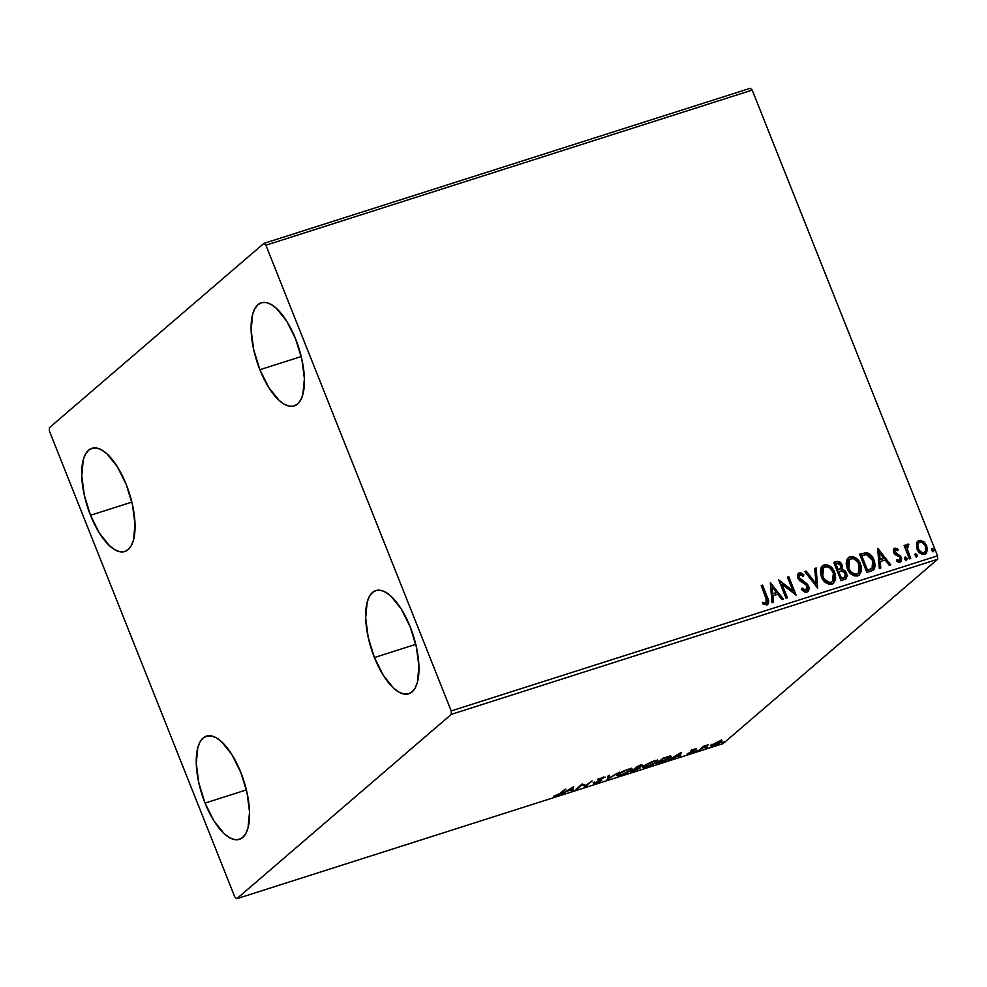 <?xml version="1.0" encoding="UTF-8"?>
<svg xmlns="http://www.w3.org/2000/svg" width="987" height="987" viewBox="0 0 987 987"><rect width="100%" height="100%" fill="white"/><g stroke="black" fill="none" stroke-linecap="round" stroke-linejoin="round"><path stroke-width="1.48" d="M259.877 369.73L301.232 356.541L259.877 369.73L253.671 349.534L251.13 330.077L252.635 314.322L254.868 308.61L257.977 304.65L261.839 302.614L266.317 302.553L271.24 304.502L276.409 308.351L286.711 321.145L295.631 339.01A54.162 22.022 72.3 0 1 294.212 405.965A54.162 22.022 72.3 0 1 259.877 369.73A54.162 22.022 72.3 0 1 261.296 302.762A54.162 22.022 72.3 0 1 295.631 339.01L301.849 359.194L304.391 378.663L302.873 394.418L300.653 400.13L297.543 404.078L293.67 406.126L289.191 406.175L284.268 404.238L279.099 400.389L268.809 387.583L259.877 369.73M205.037 803.097L246.392 789.908L205.037 803.097L198.831 782.901L196.277 763.444L197.795 747.69L200.028 741.977L203.137 738.017L206.999 735.981L211.477 735.932L216.4 737.869L221.569 741.718L231.859 754.512L240.791 772.377A54.162 22.022 72.3 0 1 239.372 839.345A54.162 22.022 72.3 0 1 205.037 803.097A54.162 22.022 72.3 0 1 206.456 736.129A54.162 22.022 72.3 0 1 240.791 772.377L247.009 792.573L249.551 812.03L248.033 827.785L245.8 833.497L242.703 837.457L238.829 839.493L234.351 839.542L229.428 837.605L224.259 833.756L213.969 820.962L205.037 803.097M90.496 515.288L131.851 502.099L90.496 515.288L84.29 495.092L81.748 475.623L83.253 459.868L85.487 454.156L88.596 450.208L92.457 448.16L96.948 448.11L101.858 450.047L107.028 453.897L117.33 466.703L126.262 484.555A54.162 22.022 72.3 0 1 124.831 551.523A54.162 22.022 72.3 0 1 90.496 515.288A54.162 22.022 72.3 0 1 91.914 448.32A54.162 22.022 72.3 0 1 126.262 484.555L132.468 504.752L135.009 524.208L133.492 539.963L131.271 545.675L128.162 549.636L124.288 551.671L119.809 551.733L114.899 549.784L109.73 545.934L99.428 533.14L90.496 515.288M374.418 657.552L415.774 644.363L374.418 657.552L368.2 637.355L365.659 617.899L367.176 602.132L369.409 596.419L372.506 592.471L376.38 590.436L380.859 590.374L385.781 592.311L390.951 596.173L401.24 608.967L410.173 626.819A54.162 22.022 72.3 0 1 408.754 693.787A54.162 22.022 72.3 0 1 374.418 657.552A54.162 22.022 72.3 0 1 375.837 590.584A54.162 22.022 72.3 0 1 410.173 626.819L416.378 647.016L418.932 666.472L417.415 682.239L415.182 687.951L412.072 691.899L408.211 693.947L403.732 693.997L398.81 692.06L393.64 688.198L383.351 675.404L374.418 657.552M451.318 714.354L937.65 559.259L723.101 743.618L236.769 898.725L451.318 714.354L451.219 710.936L265.885 245.195L752.205 90.088L937.551 555.829L451.219 710.936L265.885 245.195L263.899 243.382L49.35 427.741L49.449 431.171L234.795 896.912L236.769 898.725L451.318 714.354L451.219 710.936L937.551 555.829L752.205 90.088L750.231 88.275L263.899 243.382L49.35 427.741L49.449 431.171L234.795 896.912L236.769 898.725L723.101 743.618L937.65 559.259L937.551 555.829L937.65 559.259L451.318 714.354M721.361 739.756L721.361 741.866L721.781 740.805L718.98 741.274L710.998 745.629L713.996 745.555L719.449 743.149L721.966 740.953L718.98 741.274L710.973 745.864M698.932 750.305L708.345 744.753L703.743 746.172L698.932 750.305L708.345 744.753L703.743 746.172L698.932 750.305M694.564 749.059L690.592 751.107L692.343 751.477L691.825 752.032L687.248 753.723L692.911 751.786L693.861 750.823L692.121 750.502L696.464 748.825L694.564 749.059L690.764 750.947L692.195 751.761L687.248 753.723L693.553 751.317L692.121 750.502L696.464 748.825L694.564 749.059M660.439 762.593L667.804 759.422L671.259 756.437L662.98 758.213L656.404 763.876L660.439 762.593C665.312 760.903 668.594 759.274 670.296 757.708L671.246 756.363L669.507 756.264L662.98 758.213L656.404 763.876L660.439 762.593M641.982 765.801L641.71 765.098L641.982 765.801C642.993 764.913 642.204 764.863 639.613 765.665L637.158 766.455L630.57 772.118L640.008 768.096L640.366 767.43L638.947 767.516L642.377 765.172L637.158 766.455L630.57 772.118L640.008 768.096L638.947 767.516L642.389 765.196M607.19 779.57L619.565 772.068L608.893 778.163L609.658 775.227L608.202 775.683L607.19 779.57L619.565 772.068L608.893 778.163L609.658 775.227L608.202 775.683L607.19 779.57M576.901 789.23L581.799 785.023L585.587 786.454L592.175 780.803L585.92 785.442L582.157 783.999L575.569 789.649L576.901 789.23L581.799 785.023L585.587 786.454L592.175 780.803L585.92 785.442L582.157 783.999L575.569 789.649L576.901 789.23M560.184 793.375L553.448 796.386L559.641 794.362L565.896 789.181L564.564 789.6L560.184 793.375L553.448 796.386L561.455 793.005L565.896 789.181L564.564 789.6L560.184 793.375M573.694 786.688L561.541 794.128L566.883 791.278L571.769 789.723L571.436 790.969L572.892 790.501L573.694 786.688L561.541 794.128L566.883 791.278L571.769 789.723L571.436 790.969L572.892 790.501L573.694 786.688M593.532 783.234L599.343 781.84L601.836 780.075L599.738 779.113L605.253 777.139L598.69 779.311L598.06 780.199L600.269 780.803L593.532 783.234L596 783.234L601.453 780.532L599.738 779.113L605.253 777.139L603.02 777.25L598.381 779.557L598.06 780.199L600.121 780.939L596.58 782.679L593.569 783.37L593.15 782.321M617.8 774.425L616.949 775.622L618.454 775.893L627.337 772.587L632.075 769.009L628.275 769.194L620.897 772.365L616.961 775.646L621.07 775.239L631.187 770.131L632.062 768.873L627.892 769.317C622.945 771.131 619.577 772.833 617.8 774.425M643.635 766.183L642.833 767.072L643.364 767.689L648.533 766.43L655.479 763.025L657.687 760.446L652.086 761.643L645.177 765.048L642.796 767.417L646.904 766.998L657.021 761.89L657.897 760.632L653.715 761.076L643.635 766.183M681.018 752.464L668.865 759.891L679.093 755.499L678.772 756.745L680.228 756.276L681.24 752.39L668.865 759.891L679.093 755.499L678.772 756.745L680.228 756.276L681.018 752.464M695.169 751.255L697.476 750.33L695.724 751.378M705.409 747.998L707.728 747.06L705.976 748.109M722.114 742.668L724.421 741.731L722.669 742.779M916.417 543.825L917.552 550.154L922.24 554.361L924.659 554.312L926.546 552.979L927.472 548.316L924.634 542.418L920.279 540.259L918.12 540.95L916.75 542.714L917.009 548.982C918.49 552.794 921.031 554.571 924.659 554.312L926.016 553.571L926.805 545.86L923.61 541.518L919.144 540.457L916.417 543.825M906.942 544.602L905.832 547.39L905.424 545.095L904.092 545.515L909.409 558.901L910.754 558.482L907.25 548.834L908.854 544.256L906.954 544.59L906.202 547.069L905.424 545.095L904.092 545.515L909.409 558.901L910.754 558.482L907.337 549.315L908.854 544.256L907.115 544.417M893.827 548.809L894.74 548.241L893.26 550.03L894.111 553.584L899.157 556.717L900.107 558.284L899.539 560.406L896.813 559.752L896.541 561.233L899.12 562.294L901.094 561.43L901.662 558.79L900.761 556.372L894.79 551.745L895.197 549.993L897.751 550.721L898.071 549.315L895.604 548.167L894.358 548.562L897.701 549.648L894 548.636M870.916 571.177L874.186 569.055L875.099 565.958L874.581 561.763L872.237 556.73L869.128 553.621L866.623 552.658L859.591 554.151L866.882 572.472L873.47 569.857L874.013 560.135C872.73 556.31 870.263 553.818 866.623 552.658L859.591 554.151L866.882 572.472L870.916 571.177M841.047 580.701L846.106 578.641L847.093 576.026L846.55 573.089L844.773 570.486L841.948 569.289L842.38 565.995L840.369 562.38L837.963 561.307L833.768 562.393L841.047 580.701L845.847 578.875L846.55 573.089L841.948 569.289L842.022 564.872C840.85 561.998 838.913 560.9 836.223 561.603L833.768 562.393L841.047 580.701M817.668 588.166L816.175 568.006L814.719 568.463L816.027 583.712L806.268 571.165L804.812 571.621L817.668 588.166L816.175 568.006L814.719 568.463L816.027 583.712L806.268 571.165L804.812 571.621L817.668 588.166M787.392 597.826L781.963 584.193L796.077 595.05L788.786 576.741L787.441 577.161L792.882 590.818L778.768 579.937L786.047 598.245L787.392 597.826L781.963 584.193L796.077 595.05L788.786 576.741L787.441 577.161L792.882 590.818L778.768 579.937L786.047 598.245L787.392 597.826M766.8 604.92C769.083 603.119 769.28 600.639 767.43 597.48L762.507 585.118L761.174 585.538L767.072 601.342L766.048 603.045L762.803 602.218L762.68 603.847L766.8 604.92L768.342 603.686L768.7 601.651L762.507 585.118L761.174 585.538L766.023 597.727L766.048 603.045L762.803 602.218L762.68 603.847L766.8 604.92L767.763 604.402M770.304 582.626L772.019 602.724L773.475 602.255L772.92 595.815L777.805 594.26L781.926 599.565L783.382 599.097L770.304 582.626L772.019 602.724L773.475 602.255L772.92 595.815L777.805 594.26L781.926 599.565L783.382 599.097L770.304 582.626M799.618 575.076L798.791 577.95L800.001 574.742L803.258 576.359L803.862 574.89L799.273 572.867L798.236 573.509L799.273 572.867L797.866 578.123L799.667 580.701L806.034 584.76L807.193 586.426L805.626 590.621L803.455 590.066L801.691 588.437L805.997 590.3L802.061 588.116L801.345 589.387L806.848 592.151L808.23 591.188L809.032 588.721L807.637 584.403L799.174 577.629L798.976 575.927L800.001 574.742L803.258 576.359L803.862 574.89L801.752 573.237L799.877 572.744L798.088 573.694L797.607 577.37L799.667 580.701L805.651 584.427L807.292 586.697L807.403 588.721L806.219 590.214L804.874 590.275L802.061 588.116L801.345 589.387L804.528 591.99L807.452 591.929M821.406 576.741L824.207 581.269L828.587 584.168L833.361 583.428L835.644 579.196L835.298 574.064L833.053 569.215L830.598 566.575L826.81 564.737L823.392 565.243L821.135 567.661L820.345 571.88L821.406 576.741C823.417 581.972 826.921 584.452 831.905 584.156L833.657 583.181L834.731 572.398C832.72 567.081 829.191 564.589 824.145 564.934L822.492 565.847L821.406 576.741M847.241 568.5L850.029 573.04L854.421 575.939L859.183 575.187L861.478 570.955L861.133 565.835L858.887 560.974L856.432 558.334L852.645 556.495L849.215 557.001L846.957 559.432L846.18 563.639L847.241 568.5C849.252 573.743 852.756 576.211 857.74 575.914L859.492 574.952L860.565 564.157C858.542 558.839 855.013 556.36 849.967 556.693L848.327 557.606L847.241 568.5M877.628 548.402L879.355 568.487L880.811 568.031L880.256 561.591L885.129 560.036L889.25 565.329L890.706 564.872L877.85 548.328L879.355 568.487L880.811 568.031L880.256 561.591L885.129 560.036L889.25 565.329L890.706 564.872L877.628 548.402M904.697 557.445L904.672 558.963L905.856 560.147L907.016 559.345L906.769 557.988L905.437 557.038L904.536 557.865L906.313 560.295M916.639 556.865L917.145 554.99L914.924 554.188L916.096 556.878L917.059 556.569L917.022 554.719L915.677 553.769L914.789 554.595L916.553 557.026M931.642 548.858L931.617 550.364L932.801 551.548L933.961 550.758L933.714 549.401L932.382 548.439L931.481 549.265L933.258 551.696M767.318 604.784L768.318 601.984L767.047 597.814L767.578 604.55M765.665 603.365L762.42 602.551L766.294 602.934M770.341 583.132L782.876 599.257L770.341 583.132M772.55 596.148L773.08 602.391L772.55 596.148M771.785 587.339L772.377 594.088L776.103 592.891L772.377 594.088L772.167 587.018L776.485 592.57L772.747 593.755L771.785 587.339M778.94 580.381L792.882 590.818L778.94 580.381M787.515 577.346L788.786 576.741L795.534 594.964L788.403 577.062L787.515 577.346M781.593 584.514L786.935 597.962L781.593 584.514M799.273 572.867L798.446 573.311M803.48 575.211L803.085 576.186L803.48 575.211M799.31 575.211L800.001 574.742M800.926 579.739L798.791 577.95L800.926 579.739M806.848 592.151C809.044 590.818 809.611 588.77 808.538 586.019L802.924 581.355L808.538 586.019L807.625 591.756M807.847 591.509L808.649 589.042L807.761 585.513L805.281 582.786L799.507 579.135L798.569 577.099L799.248 575.236M804.948 571.781L806.268 571.165L816.027 583.712L805.898 571.485L804.948 571.781M814.731 568.66L816.175 568.006L817.47 587.907L815.793 568.327L814.731 568.66M822.319 566.007L823.763 565.255C828.809 564.922 832.337 567.402 834.36 572.719L833.46 583.342M828.759 565.909L825.416 564.983L821.838 566.427M832.979 583.749L835.101 580.331L835.298 576.1L833.608 571.091L830.215 566.883M826.44 565.058L825.416 564.983M832.399 581.59L830.425 582.7L828.081 582.601L823.689 579.147L821.603 573.903L822.541 568.685M823.491 567.661L822.368 576.63C823.96 580.825 826.748 582.811 830.733 582.614L831.116 582.293C827.131 582.49 824.33 580.492 822.739 576.309L823.676 567.488L824.947 566.797C828.981 566.6 831.794 568.611 833.398 572.818L832.497 581.516L830.733 582.614L832.312 581.676M844.995 579.542L846.71 576.346L845.847 572.694L843.762 570.338L841.578 569.61L841.997 566.316L840.097 562.8L837.593 561.628L833.83 562.578L835.841 561.936C838.543 561.233 840.48 562.319 841.652 565.193L841.578 569.61L846.55 573.089L845.662 579.036M846.575 577.309L846.686 575.359M843.058 569.98L842.33 569.746M840.097 562.8L839.345 562.183M842.787 578.234L841.269 578.727L842.787 578.234L841.269 578.727L838.925 571.596L841.812 570.918L845.217 573.521L844.786 577.111L842.787 578.234L844.058 577.691M840.171 568.894L837.803 570.042L835.471 564.169L837.235 563.404L840.702 565.329L840.344 568.759L838.494 569.82L840.147 568.919M838.864 569.499L837.803 570.042L838.864 569.499L838.185 569.709L835.841 563.848L837.803 570.042L835.841 563.848L838.827 563.306L840.468 564.811L840.875 568.006L838.864 569.499M841.64 578.407L838.555 571.917L841.269 578.727L838.925 571.596L841.812 570.918L844.304 572.065L845.538 574.965L844.958 576.951L841.64 578.407M854.594 557.667L851.238 556.742L848.154 557.766L849.597 557.013C854.643 556.68 858.172 559.173 860.183 564.478L859.295 575.1M858.813 575.507L860.923 572.102L861.12 567.87L859.443 562.849L856.037 558.642M852.262 556.816L851.238 556.742M858.221 573.348L856.247 574.459L853.915 574.36L849.523 570.905L847.327 564.28L849.252 559.481M849.326 559.432L848.191 568.401L848.055 561.541L850.782 558.556C854.804 558.358 857.617 560.369 859.221 564.576L858.332 573.287L856.95 574.052C852.953 574.249 850.165 572.263 848.573 568.068L848.191 568.401C849.795 572.583 852.583 574.57 856.568 574.372L851.843 572.682L848.845 568.722L849.511 559.259L853.447 558.593L857.888 562.047L860.096 568.697L858.11 573.459M872.693 570.486L874.47 567.907L874.704 564.601L871.373 556.372L866.241 552.979L859.665 554.336L866.241 552.979C869.88 554.139 872.348 556.631 873.643 560.456L873.273 570.017M872.298 568.105L867.092 570.486L868.905 569.709L867.474 570.165L861.676 555.607L866.598 554.608L870.386 556.73L872.89 561.11L873.433 565.946L872.298 568.105L868.535 570.03L871.558 568.722L867.092 570.486L861.306 555.928L867.092 570.486L861.306 555.928L866.598 554.608L872.681 560.554L872.076 568.29M877.677 548.908L890.2 565.033L877.677 548.908M879.873 561.911L880.416 568.154L879.873 561.911M879.121 553.102L879.701 559.851L883.439 558.654L879.701 559.851L879.491 552.782L883.821 558.334L880.083 559.53L879.121 553.102M895.468 549.858L894.518 552.387L895.468 549.858L897.751 550.721L898.071 549.315L897.491 550.524L897.701 549.648L896.097 548.723L893.815 548.821M895.702 553.176L894.901 552.066L895.332 553.51L897.59 554.139L895.702 553.176M900.021 555.471L897.208 554.46L900.021 555.471L900.909 557.729L900.021 555.471M896.43 560.073L899.206 560.579L896.813 559.752L896.541 561.233L900.798 561.739M900.008 562.171L900.909 557.729L899.638 562.491M894.74 548.241L893.593 552.56L894.839 554.484L899.157 556.717L899.984 557.902L898.824 560.9L899.638 560.16M898.824 560.9L896.702 560.283M900.23 562.208L901.291 560.246L900.675 557.199L895.073 553.263L894.827 550.314M901.279 559.123L901.143 558.42M905.178 557.075L906.522 558.58L904.869 557.248M906.387 560.135L906.893 558.247L906.017 560.456M906.436 560.16L906.251 558.062L904.672 557.458M907.658 544.121L908.854 544.256L908.422 545.811L908.472 544.577L906.893 544.627M907.707 546.156L906.967 549.648L910.298 558.617L907.028 549.944L907.497 546.255M916.676 556.89L916.763 555.311L916.257 557.186M917.639 541.345L919.144 540.457L923.61 541.518L926.805 545.86L925.818 553.719M925.337 554.126L927.151 549.377L925.14 543.788L921.068 540.716L917.305 541.629M921.068 540.716L919.896 540.58M925.004 551.967L924.029 552.819M919.415 542.418C917.268 543.911 916.787 546.07 917.972 548.895L917.972 548.895C919.033 551.745 920.92 553.115 923.622 552.991L923.992 552.671C921.29 552.782 919.415 551.425 918.354 548.562C917.157 545.737 917.639 543.59 919.785 542.097C922.5 542.036 924.4 543.442 925.473 546.292C926.657 549.105 926.164 551.227 923.992 552.671L921.821 552.979L918.379 549.759L917.392 545.737L919.008 542.591M918.033 543.479L918.626 542.838M923.622 552.991L920.538 551.721L918.539 549.006L917.762 545.416L919.008 542.505L922.475 542.554L925.288 545.848L925.917 550.425L923.992 552.671M918.737 542.764L919.785 542.097M932.123 548.488L933.468 549.981L931.814 548.661M933.332 551.536L933.468 549.981L932.962 551.869M933.381 551.56L933.196 549.475L931.617 548.858M776.485 592.57L772.747 593.755L772.167 587.018L776.485 592.57M833.398 572.818L834.262 576.939L833.67 579.949L831.72 582.046L829.043 582.416L824.071 578.826L822.282 574.965L821.961 570.831L823.8 567.402L826.946 566.674L830.104 568.167L833.398 572.818M883.821 558.334L880.083 559.53L879.491 552.782L883.821 558.334M573.114 787.046L572.892 790.501L571.757 789.686L573.114 787.046M572.213 788.021L571.868 789.329L568.13 790.513L572.078 787.688L571.868 789.329L568.13 790.513L572.213 788.021M585.402 785.208L585.291 786.553L584.872 785.504L581.911 784.196L585.402 785.208M594.569 781.642L594.964 782.605M600.33 780.532L599.973 779.607L600.121 780.939M599.923 779.483L598.751 779.286L599.171 780.335L597.641 779.15M598.381 779.557L598.06 780.199M603.526 777.102L603.81 777.818L603.526 777.102M601.453 780.532L600.688 779.619M600.614 778.583L601.034 779.483M600.861 779.631L600.17 780.1L600.861 779.619M598.467 779.274L599.454 779.335M608.905 775.461L608.893 778.163L608.905 775.461M608.609 777.46L607.573 778.101L608.609 777.46M631.298 768.589L631.187 770.131L630.471 769.342L631.594 768.182M618.368 774.783L617.307 774.894M617.233 774.894L619.194 774.61M618.035 773.944L618.454 774.992L621.218 772.574L627.276 769.872C630.57 769.009 631.433 769.243 629.854 770.563L621.699 774.672C618.43 775.523 617.578 775.301 619.133 773.993L627.152 769.564L630.557 769.576L630.138 768.491L629.842 769.12M629.854 770.563L621.699 774.672L618.615 775.14L619.133 773.993M640.008 768.096L638.749 767.652M640.415 765.542L641.081 765.122M637.812 766.603L640.637 766.233L635.702 768.417L637.688 766.282L640.884 765.949L635.702 768.417L637.812 766.603M640.477 764.826L640.637 766.233M635.023 768.996L635.381 767.972L635.702 768.787L637.602 767.8L638.675 768.515L632.581 771.106L634.814 768.466L638.675 768.515L632.581 771.106L635.023 768.996M657.132 760.348L657.021 761.89L656.306 761.1L657.428 759.953M644.203 766.554L643.129 766.652M643.068 766.652L645.029 766.368M655.973 760.298L655.491 761.076M653.098 761.643C656.404 760.78 657.256 761.002 655.689 762.322L647.534 766.43C644.264 767.281 643.413 767.059 644.967 765.752L652.975 761.322L656.343 761.606L652.049 764.58L646.362 766.763L644.326 766.467L653.098 761.643M655.96 760.261L655.689 762.322M643.869 765.702L644.289 766.751L644.967 765.752M670.432 756.128L670.296 757.708L669.642 756.869M669.568 756.918L670.605 755.931M658.415 762.865L663.523 758.041L668.187 757.017C669.988 756.758 670.247 757.128 668.964 758.127L658.415 762.865L663.646 758.374L669.334 756.881L668.779 758.287L658.415 762.865M680.438 752.822L680.228 756.276L679.081 755.462L680.438 752.822M679.537 753.797L679.204 755.092L675.466 756.289L679.401 753.451L679.204 755.092L675.466 756.289L679.537 753.797M691.924 750.428L690.999 750.453M691.097 750.7L691.406 751.502L691.097 750.7M703.497 746.382L703.743 747.011L703.497 746.382M712.281 744.877L711.541 745.012C710.171 746.172 710.973 746.357 713.996 745.555L721.361 741.866L721.781 740.805M721.361 741.866L720.954 740.818L720.374 741.262M710.973 745.025L712.515 744.815M720.152 741.41L721.152 740.632M718.376 741.78C720.559 741.225 721.102 741.397 720.029 742.286L714.576 745.049C712.38 745.617 711.824 745.456 712.898 744.568L718.265 741.508L720.51 741.619L717.968 743.606L712.417 745.222L718.376 741.78M637.75 768.17L638.675 768.515M669.309 756.03L668.964 758.127M712.009 744.223L712.429 745.271L712.898 744.568M720.091 740.546L720.029 742.286M263.899 243.382L750.231 88.275L752.205 90.088L265.885 245.195L263.899 243.382M600.355 780.569L599.936 779.52M599.504 779.471L599.084 778.422M640.403 767.504L639.995 766.455M638.934 768.133L638.515 767.084M691.973 750.737L691.554 749.688M692.368 751.514L691.949 750.465M695.033 751.44L694.614 750.404M705.273 748.183L704.866 747.134M721.978 740.966L721.559 739.917M721.978 742.853L721.559 741.805"/></g></svg>
